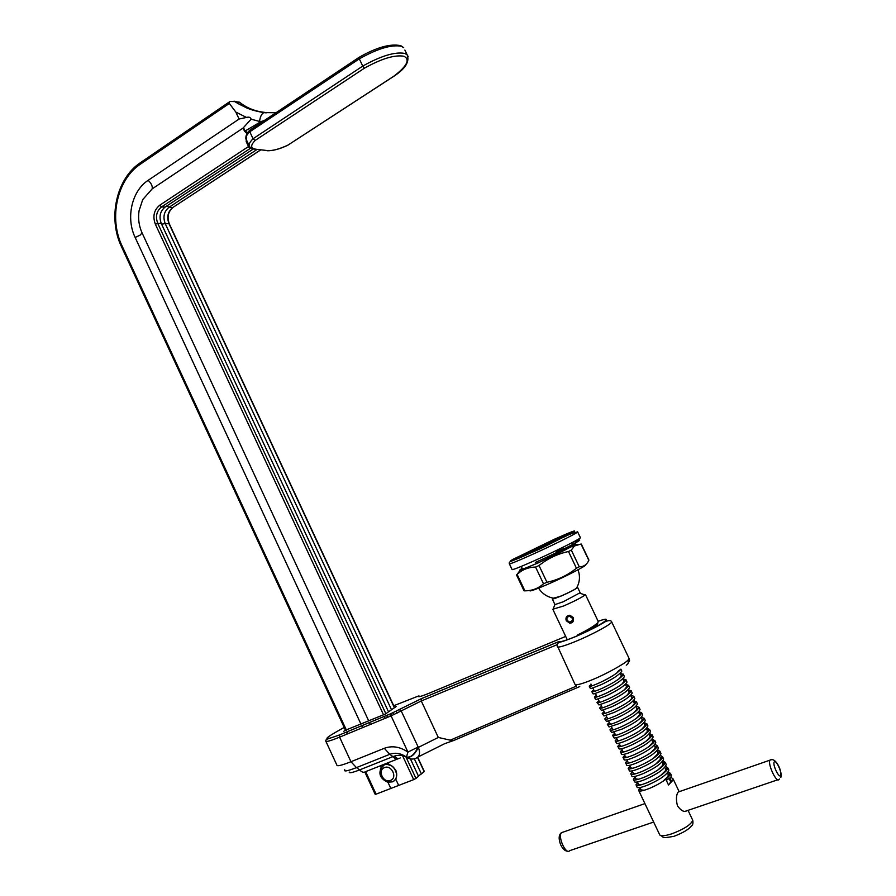 <?xml version="1.0" encoding="UTF-8"?>
<svg xmlns="http://www.w3.org/2000/svg" width="896" height="896" viewBox="0 0 896 896"><rect width="100%" height="100%" fill="white"/><g stroke="black" fill="none" stroke-linecap="round" stroke-linejoin="round"><path stroke-width="1.34" d="M404.869 50.053L407.109 54.734C409.842 61.443 405.563 68.522 394.251 75.992L393.904 76.149C407.042 66.102 410.379 59.461 403.894 56.246C394.722 54.645 381.55 58.632 364.392 68.208L362.757 66.08C380.957 55.888 394.923 51.666 404.667 53.39L407.109 54.734L408.128 56.448M266.179 112.84L263.872 112.605C261.565 113.803 260.131 116.749 259.571 121.442L251.138 119.19C250.533 117.331 248.976 116.738 246.478 117.443L239.098 119.034L148.165 180.309C131.701 190.926 125.698 217.986 135.15 237.451L140.011 235.211L142.083 232.915L368.726 720.944M369.454 722.523L370.35 724.45M388.125 762.72L389.043 764.714M252.314 148.646L250.331 148.389L161.571 206.909C156.531 211.075 155.266 216.563 157.752 223.384L161.28 223.496C158.805 216.709 160.07 211.243 165.088 207.088L253.4 148.96M395.64 778.904L398.675 785.434L413.683 779.632L403.189 757.064M387.218 780.674L390.835 788.458L398.675 785.434M142.083 232.915C138.936 225.938 137.917 218.568 139.048 210.829L142.71 199.629L152.163 188.888L243.051 128.072L251.138 119.19M246.478 117.443L235.827 112.078L229.331 103.443L229.365 101.909L230.205 101.461L234.662 101.573C244.574 107.632 254.643 111.25 264.88 112.426M260.859 111.854C252.818 110.365 245.851 107.262 239.949 102.547L234.024 101.17M161.582 224.157L165.222 223.63C162.747 216.866 164.013 211.422 169.019 207.29L257.062 149.442M239.478 102.178L240.923 103.275M365.635 771.635L376.074 794.17L390.835 788.458M135.15 237.451L360.987 724.147M361.726 725.726L362.611 727.642M380.33 765.822L381.114 767.514M235.827 112.078L239.098 119.034M246.994 141.053L246.198 141.658L246.635 133.213L244.574 131.298L243.051 128.072M405.922 756.84L415.957 778.411L418.522 776.294L410.435 758.912M161.28 223.496L388.528 711.838M389.614 714.179L390.522 716.106M394.397 707.762L169.019 223.754L165.222 223.63L391.518 709.755M392.918 712.768L393.814 714.683M414.344 758.789L421.389 773.92L424.144 771.624L417.525 757.422M418.365 775.947L421.389 773.92M415.957 778.411L413.683 779.632M376.074 794.17L375.189 794.326L364.862 772.05M250.062 130.021L249.782 131.779L253.064 138.746L362.757 66.08L359.307 58.845L249.782 131.779C246.322 135.218 245.146 137.861 246.232 139.709M239.523 102.189L234.662 101.573L245.896 107.554C250.499 109.693 256.491 111.373 263.872 112.605L275.99 112.739M261.363 122.494L260.949 121.565L264.264 120.557M243.51 127.714L245.067 131.006L247.598 132.698M246.982 133.594L247.419 132.944M359.117 57.333L359.307 58.845C377.485 48.63 391.474 44.442 401.251 46.256L403.704 47.645L400.859 45.718C390.522 43.4 376.555 47.309 358.949 57.434L249.715 130.256M251.026 148.053L249.166 147.84L246.198 141.658M364.392 68.208L255.158 140.426L253.064 138.746C249.312 142.453 248.214 145.186 249.782 146.966L253.467 148.96L267.422 150.573C272.53 150.942 279.406 149.106 288.042 145.062L393.904 76.149M394.027 76.149L288.042 145.062M250.152 147.381L249.166 147.84M250.712 147.84L249.95 148.322M564.973 636.72L428.68 693.414C421.019 696.539 417.603 697.402 418.454 696.024L393.725 705.746M575.019 684.41L556.875 644.795L421.277 700.974L401.184 710.898L418.365 747.398L438.301 737.453L450.262 740.163L576.464 686.078L575.019 684.41C576.374 685.496 582.478 683.794 593.342 679.291C605.987 674.117 625.117 663.522 627.973 660.139L629.138 658.582L628.79 657.843M450.262 740.163L453.611 740.544L444.674 743.68L418.04 756.974M384.317 748.294C392.157 745.45 400.03 746.715 407.949 752.102L418.029 747.062C414.602 754.544 410.682 757.848 406.291 756.997C400.781 753.222 395.27 752.338 389.782 754.309L392.918 756.638L394.274 756.146C398.742 754.746 402.797 755.082 406.426 757.12L407.949 752.102L391.093 715.87L339.595 737.162C330.187 740.992 325.562 742.246 325.707 740.925L326.301 739.446L339.55 734.955L339.595 737.162L350.963 761.723L384.317 748.294L389.782 754.309L356.451 767.614L359.632 769.888L392.918 756.638C395.069 759.002 396.939 759.662 398.541 758.598M416.248 758.083C412.843 759.618 409.618 759.326 406.56 757.198C410.827 757.96 414.758 754.69 418.365 747.398C420.448 752.819 419.742 756.381 416.248 758.083M408.912 758.486L407.982 758.083M400.243 757.938C398.485 759.058 396.502 758.464 394.274 756.146M395.842 706.754L385.347 714.045L345.486 730.218M344.198 727.44C322.829 739.155 321.306 741.63 339.64 734.877L391.07 713.574L421.221 698.712L559.115 641.458L556.875 644.795M562.632 537.074L549.662 542.36L522.883 555.666M521.573 567.168L522.346 568.781C521.942 569.61 527.386 567.538 538.686 562.542C553.862 555.8 572.432 546.526 573.317 545.261L573.205 545.026M546.963 582.277L543.502 583.789L535.573 567.067L539.022 565.533L546.963 582.277C557.838 579.958 567.661 575.277 576.442 568.232L568.501 551.522C557.67 553.806 547.837 558.477 539.022 565.533M522.166 568.411C519.669 569.878 519.21 570.416 520.778 570.013L537.824 563.069L573.182 545.843C576.744 543.749 576.688 543.357 573.026 544.645M568.501 551.522L571.312 550.088L579.242 566.754C583.598 566.888 586.79 564.76 588.818 560.358L581.034 544.029L574.448 545.955L571.312 550.088M574.829 544.835L577.237 544.432M529.962 590.408C528.842 591.931 534.811 589.882 547.87 584.259C566.138 576.341 587.798 565.096 585.682 564.704M579.242 566.754L576.442 568.232M535.573 567.067C528.774 567.19 522.962 569.33 518.157 573.485L517.115 574.403L524.888 590.822C532.022 590.856 538.227 588.515 543.502 583.789M517.115 574.403L520.195 570.136M564.323 548.318L556.573 551.69M524.888 590.822L524.026 590.822L516.477 574.862M779.632 778.994L779.038 779.352C776.787 783.81 767.379 763.907 769.955 760.166L678.205 792.03C676.144 794.92 675.886 799.512 677.454 805.829C681.128 810.824 684.264 812.459 686.874 810.746M692.328 819.37L692.765 820.277C691.074 824.622 684.062 829.147 671.72 833.851C664.048 836.259 659.949 836.371 659.422 834.21L638.602 790.283L640.338 788.178M573.485 617.624L569.822 615.227L567.347 615.989M670.947 777.269L673.12 778.96L672.65 780.517L670.734 781.917L670.701 779.654M668.886 776.474L668.898 775.678M662.805 781.435L668.17 776.25L668.08 774.144M666.266 770.896L666.254 770.09M660.442 775.656L665.582 770.627L665.47 768.634M663.645 765.318L663.611 764.523M658.067 769.899L662.995 765.016L662.85 763.123M661.035 759.741L660.621 758.498M655.693 764.142L660.397 759.405L660.229 757.624M658.414 754.174L658 752.987M653.296 758.397L657.81 753.805L657.619 752.114M655.805 748.608L655.379 747.488M650.899 752.662L655.211 748.205L654.998 746.614M653.184 743.053L652.758 741.989M648.502 746.928L652.624 742.605L652.389 741.115M650.574 737.486L650.138 736.478M646.094 741.205L650.026 737.016L649.768 735.627M647.954 731.931L647.517 730.99M643.675 735.493L647.427 731.438L647.158 730.128M645.344 726.309L644.907 725.491M641.256 729.781L644.829 725.861L644.549 724.64M642.734 720.832L642.286 720.003M638.826 724.08L642.23 720.283L641.939 719.152M640.114 715.299L639.677 714.504M636.395 718.39L639.632 714.717L639.33 713.664L641.346 713.742M637.504 709.755L637.056 709.016M633.954 712.701L637.034 709.15L636.754 708.198M631.512 707.022L634.435 703.595L634.122 702.699M632.274 698.69L631.512 697.222M629.07 701.344L633.808 696.326C631.882 700.056 624.971 704.704 613.099 710.293C605.842 713.429 602.202 714.47 602.179 713.429L604.094 711.726M629.653 693.168L629.216 692.574M626.618 695.677L629.227 692.485L628.914 691.746M624.165 690.01L626.629 686.93L626.315 686.269M621.712 684.354L624.019 681.442L623.706 680.803M619.248 678.709L621.41 675.965L621.107 675.338M616.784 673.064L618.8 670.477M640.013 787.506L641.166 789.925L644.325 790.25M637.392 781.962L638.546 784.414L641.446 784.762M634.76 776.418L635.936 778.915L638.579 779.262M632.128 770.874L633.338 773.405L635.723 773.774M629.507 765.341L630.728 767.906L632.878 768.286M626.886 759.797L628.118 762.418L630.045 762.787M624.254 754.264L625.52 756.918L627.222 757.299M621.634 748.731L622.91 751.43L624.411 751.811M619.013 743.198L620.312 745.942L621.611 746.312M616.392 737.677L617.714 740.454L618.834 740.824M613.771 732.144L616.067 735.336M611.162 726.622L613.312 729.837M608.541 721.101L610.568 724.349M605.92 715.59L607.846 718.861M603.31 710.069L605.125 713.373M600.701 704.558L602.426 707.874M598.08 699.048L599.738 702.386M595.47 693.538L597.072 696.898M592.861 688.038L594.406 691.398M590.968 684.04L591.774 685.91M538.574 588.157C542.114 593.589 547.109 596.949 553.582 598.248C549.08 601.53 571.883 591.618 576.173 588.414L576.755 587.698C579.869 581.93 580.283 575.971 577.998 569.789M552.44 599.2L554.915 604.61L563.27 601.754L580.138 592.715M553.336 598.203L560.672 596.266C569.923 592.155 575.59 589.221 577.651 587.474L576.946 587.35M553.056 609.146L563.618 605.987C574.302 601.294 581.459 597.621 585.088 594.978L583.822 594.541M577.405 635.051C587.171 630.291 593.958 626.214 597.766 622.787L598.114 621.253M671.048 774.614L671.048 777.146L666.31 780.371L668.517 785.008L672.65 780.517M670.376 774.2L667.934 773.819M668.304 771.77L670.488 773.438L670.186 774.659C667.05 779.15 660.33 783.653 650.048 788.166C642.667 791.09 638.848 791.795 638.602 790.283M665.638 766.27L667.856 767.917L667.598 769.026C664.53 773.472 657.798 777.997 647.405 782.589C640.024 785.523 636.216 786.251 635.992 784.773L637.168 787.405C638.389 788.189 642.152 787.304 648.435 784.773C660.464 779.363 667.285 774.458 668.886 770.067L668.427 769.115M667.733 768.69L665.325 768.331M662.973 760.782L665.235 762.384L665 763.403C662.01 767.805 655.267 772.341 644.762 777.011C637.392 779.968 633.595 780.718 633.382 779.274L634.592 781.928C635.869 782.622 639.61 781.704 645.792 779.195C657.81 773.774 664.63 768.891 666.266 764.546L665.806 763.594M665.09 763.179L662.715 762.854M631.03 774.301L632.016 776.44C633.349 777.045 637.056 776.115 643.149 773.618C655.155 768.186 661.987 763.314 663.634 759.024L663.197 758.094M662.458 757.68L660.117 757.378M660.307 755.283L662.614 756.874L662.413 757.781C659.501 762.149 652.736 766.696 642.118 771.445C634.749 774.402 630.974 775.186 630.773 773.774L632.554 771.758M628.421 768.79L629.451 770.952C630.829 771.478 634.514 770.515 640.506 768.051C652.501 762.597 659.333 757.747 661.013 753.514L660.576 752.584M659.814 752.17L657.518 751.901M657.642 749.795L659.982 751.352L659.826 752.17C656.981 756.482 650.205 761.051 639.475 765.867C632.117 768.846 628.354 769.653 628.174 768.275L629.955 766.293M625.811 763.28L626.886 765.464C628.32 765.912 631.971 764.915 637.862 762.474C649.846 757.008 656.69 752.181 658.392 747.992L657.955 747.085M657.182 746.67L654.909 746.435M654.976 744.318L657.362 745.842L657.227 746.558C654.472 750.826 647.674 755.406 636.832 760.301C629.485 763.291 625.733 764.12 625.565 762.776L627.368 760.816M623.19 757.77L624.322 759.965C625.8 760.346 629.429 759.326 635.219 756.907C647.192 751.43 654.046 746.626 655.771 742.482L655.346 741.586M654.539 741.182L652.31 740.97M652.299 738.842L654.629 740.947C651.963 745.17 645.142 749.762 634.189 754.734C626.853 757.747 623.112 758.598 622.966 757.288L624.77 755.35M649.634 733.365L652.03 735.358C649.443 739.525 642.611 744.128 631.546 749.168C624.221 752.192 620.491 753.066 620.368 751.8L621.768 754.477C623.291 754.779 626.898 753.738 632.576 751.341C644.549 745.853 651.403 741.059 653.15 736.971L652.736 736.098M651.907 735.683L649.712 735.493M646.957 727.888L649.432 729.758C646.934 733.869 640.091 738.483 628.914 743.602C621.589 746.648 617.882 747.544 617.758 746.312L619.214 748.978C620.771 749.224 624.355 748.149 629.944 745.786C641.894 740.275 648.76 735.504 650.53 731.461L650.115 730.598M649.264 730.195L647.114 730.038M644.28 722.422L646.834 724.17C644.426 728.224 637.571 732.85 626.27 738.046C618.968 741.104 615.261 742.034 615.16 740.824L616.672 743.49C618.262 743.658 621.813 742.571 627.301 740.219C639.251 734.698 646.117 729.949 647.909 725.95L647.506 725.11M646.621 724.707L644.515 724.573M641.603 716.957L644.235 718.592C641.917 722.59 635.051 727.216 623.638 732.491C616.336 735.56 612.651 736.512 612.562 735.336L614.13 737.99C615.754 738.091 619.27 736.982 624.669 734.664C636.608 729.131 643.474 724.394 645.288 720.451L644.896 719.622M643.989 719.23L641.928 719.107M638.915 711.502L641.626 713.014C639.397 716.946 632.52 721.594 620.995 726.936C613.715 730.027 610.03 731.002 609.963 729.859L611.587 732.491L622.026 729.109C633.954 723.565 640.842 718.838 642.678 714.952L642.286 714.134M636.238 706.037L639.027 707.448C636.888 711.312 630.011 715.96 618.363 721.381C611.083 724.494 607.421 725.491 607.365 724.382L609.045 726.981L619.394 723.554C631.31 717.998 638.198 713.294 640.058 709.453L639.677 708.658M638.714 708.266L638.154 708.198M633.55 700.594L636.418 701.882C634.39 705.678 627.491 710.338 615.731 715.837C608.462 718.95 604.811 719.981 604.778 718.906L606.514 721.482L616.762 718.01C628.667 712.432 635.566 707.75 637.448 703.954L637.078 703.17M636.07 702.789L634.144 702.744M602.179 713.429L603.982 715.982L614.13 712.454C626.035 706.866 632.934 702.206 634.838 698.454L634.469 697.693M633.427 697.323L632.733 697.256M630.851 695.15L633.808 696.315L634.816 698.421M628.163 689.707L631.198 690.816C629.272 694.501 622.362 699.138 610.467 704.749C603.221 707.896 599.592 708.971 599.592 707.963L601.462 710.472L611.498 706.91C623.325 701.344 630.235 696.707 632.218 693L631.87 692.216M630.784 691.846L630.011 691.802M625.464 684.264L628.589 685.328C626.64 688.957 619.718 693.582 607.846 699.205C600.6 702.363 596.982 703.461 596.994 702.486L598.942 704.962L608.866 701.366C620.547 695.856 627.458 691.264 629.597 687.579L629.261 686.75M628.141 686.392L627.301 686.347M624.019 681.442L622.765 678.821L625.979 679.851C624.008 683.424 617.075 688.027 605.214 693.661C597.979 696.842 594.384 697.962 594.406 697.021L595.414 699.16L596.422 699.451L606.245 695.834C617.77 690.379 624.68 685.821 626.976 682.17L626.662 681.274M625.498 680.926L624.59 680.904M620.189 673.4L623.381 674.363C621.376 677.891 614.443 682.483 602.582 688.128C595.37 691.32 591.774 692.474 591.819 691.566L592.827 693.694L593.902 693.941L603.613 690.29C614.981 684.902 621.891 680.389 624.344 676.749L624.064 675.808M622.854 675.472L621.869 675.472M620.637 669.334C617.803 672.974 610.915 677.387 599.962 682.595C592.749 685.81 589.176 686.974 589.232 686.101L590.24 688.24L591.394 688.43L600.992 684.757C612.203 679.426 619.114 674.957 621.712 671.339L621.466 670.342M620.211 670.018L619.562 670.006M638.736 784.851L638.019 785.478M635.992 784.773L637.739 782.701M636.171 779.363L635.499 779.934M633.382 779.274L635.141 777.224M633.595 773.864L632.979 774.379M620.368 751.8L622.182 749.896M617.758 746.312L619.595 744.43M615.16 740.824L617.008 738.976M612.562 735.336L614.421 733.522M609.963 729.859L611.845 728.067M607.365 724.382L609.258 722.613M604.778 718.906L606.67 717.17M599.592 707.963L601.507 706.283M596.994 702.486L598.931 700.84M594.406 697.021L596.355 695.397M591.819 691.566L593.779 689.965M589.232 686.101L591.203 684.533M668.517 785.008L670.734 781.917L669.245 778.781M567.134 620.402C566.451 617.994 567.302 616.638 569.654 616.347L572.331 618.218C573.003 620.603 572.174 621.958 569.845 622.261L567.134 620.402M573.194 617.848C574.101 621.029 572.992 622.832 569.89 623.258L566.272 620.76C565.365 617.546 566.496 615.754 569.643 615.362L573.194 617.848M384.418 767.626C391.451 764.344 397.88 777.795 390.51 780.416C383.466 783.63 377.093 770.269 384.418 767.626M259.571 121.442L259.941 122.237L260.949 121.565L259.571 121.442M244.574 131.298L259.941 122.237L260.355 123.166M148.165 180.309C151.323 183.299 152.656 186.166 152.163 188.888M383.533 714.795L155.366 224.235C152.488 216.362 153.955 210.022 159.757 205.206L161.571 206.909L165.088 207.088M166.824 205.946L169.019 207.29L172.816 207.491L260.602 149.901M169.355 223.933L169.019 223.754C166.555 217.022 167.821 211.602 172.816 207.491L260.702 149.912M229.331 103.443L140.582 164.024C117.006 179.458 108.595 218.165 122.091 245.986L346.438 730.195M347.166 731.763L348.04 733.667M159.757 205.206L249.211 146.07M403.043 756.75L402.506 755.597M385.168 718.323L384.272 716.397M155.366 224.235L157.752 223.384L385.851 713.698M386.646 715.411L387.542 717.338M396.928 713.194L396.043 711.278M255.158 140.426C250.544 145.242 250.522 148.086 255.102 148.96M140.582 164.024L140.694 162.49M122.091 245.986L121.509 246.758L345.632 730.531M254.744 149.139L267.422 150.573M597.318 623.235C599.39 623.706 594.451 626.797 582.49 632.475M559.115 641.458C560.034 642.264 565.298 640.718 574.885 636.81C598.685 627.088 617.814 614.141 598.147 621.32M601.238 623.851L602.179 623.515M611.173 621.298L611.71 621.958C611.251 624.299 591.786 634.816 575.422 641.502C564.502 645.938 558.432 647.707 557.234 646.822M627.973 660.139C628.813 662.402 628.242 664.093 626.27 665.179M325.92 741.406L336.851 765.038C336.795 766.562 341.499 765.453 350.963 761.723L356.451 767.614C347.346 771.154 343.437 771.859 344.725 769.731M349.238 772.05C348.947 773.416 352.408 772.699 359.632 769.888C361.782 772.218 363.686 772.834 365.333 771.758L397.275 759.102M421.221 698.712L421.277 700.974L438.301 737.453M343.784 731.293L345.453 730.162M394.419 707.246L396.222 706.496M579.746 686.571L453.757 740.477M399.134 709.598L401.184 710.898L391.093 715.87L390.992 713.653L339.64 734.877M418.454 696.024L420.605 696.36M391.07 713.574L421.142 698.779L558.824 641.614M530.813 552.81L573.317 532.134C577.752 529.256 571.245 531.709 553.795 539.515L512.467 559.597C506.923 562.979 513.05 560.717 530.813 552.81M564.39 536.872L565.925 536.211M577.326 531.765L577.696 531.989C576.464 533.512 551.398 545.91 531.026 555.05C515.917 561.792 508.67 564.659 509.298 563.651C508.906 560.829 510.619 562.419 530.701 552.91C548.128 546.067 569.195 532.661 577.696 531.989L580.306 537.488M509.421 563.92L512.019 569.408C511.426 570.483 518.706 567.672 533.826 560.963C554.232 551.869 579.275 539.403 580.451 537.79M571.827 542.786C593.958 533.624 565.869 548.867 535.371 562.408M550.357 541.498C577.517 529.166 561.826 538.384 534.531 550.659C507.08 563.069 524.552 553.09 550.357 541.498M780.83 777.403C782.566 771.938 775.981 756.605 770 760.099L771.378 759.73M780.606 775.387C782.342 772.61 775.678 758.71 774.2 762.026C772.397 764.725 779.162 778.837 780.606 775.387M563.237 832.037L561.49 832.686C557.48 836.741 566.037 855.344 569.755 850.64L653.666 822.058M393.814 780.998C396.39 778.826 397.242 775.858 396.39 772.094C396.514 771.165 395.259 769.283 392.627 766.438C388.08 764.232 385.269 763.728 384.194 764.949L382.413 766.035C377.877 772.878 379.579 778.254 387.542 782.163L392.246 781.894C402.013 778.434 393.501 760.603 384.171 764.96L380.33 769.003M139.048 210.829L142.71 199.629M246.512 140.011L249.088 145.488M245.918 138.981C245.515 136.024 246.758 133.146 249.648 130.357M172.95 207.48C168.101 211.691 166.88 217.146 169.31 223.843L394.598 707.616M396.245 711.166L397.141 713.082M417.715 757.266L424.312 771.434M229.365 101.909L140.437 162.669C116.256 178.629 107.654 218.098 121.475 246.68M346.36 732.099L347.234 734.003M267.042 150.752C272.854 150.92 279.877 149.038 288.098 145.085M597.072 624.635L596.971 623.549M557.234 643.429L559.787 642.23C561.467 641.592 559.272 643.014 574.75 636.955C587.373 631.546 597.688 626.382 605.696 621.443C609.258 620.2 611.262 620.368 611.71 621.958L629.138 658.582C629.854 660.621 629.597 661.83 628.365 662.222M410.01 758.576L408.486 757.366M396.099 706.563L394.43 707.258M559.664 538.037L528.046 552.675M573.317 545.261L572.544 543.637M573.182 545.843L574.448 545.955M520.778 570.013L518.157 573.485M588.918 560.067L581.291 544.051M688.038 810.354L692.765 820.277C693.246 823.402 692.776 825.306 691.354 825.989C688.934 829.304 683.278 832.698 674.408 836.147M597.027 624.669L596.624 623.84M671.126 780.539L670.018 778.198M668.494 775.006L667.475 772.867M665.874 769.485L664.843 767.312M663.253 763.963L662.2 761.768M660.621 758.453L659.568 756.213M658 752.931L656.925 750.669M655.379 747.421L654.293 745.125M652.758 741.91L651.661 739.592M650.138 736.4L649.029 734.059M647.528 730.89L646.397 728.515M644.907 725.39L643.765 722.994M642.298 719.891L641.133 717.461M639.677 714.392L638.512 711.928M637.067 708.893L635.88 706.406M634.458 703.394L633.259 700.885M631.837 697.906L630.638 695.363M629.227 692.418L628.006 689.853M628.589 685.227L626.618 686.941L625.386 684.331M621.41 675.965L620.155 673.31M580.238 592.917L577.651 587.474M579.958 593.219L585.088 594.978M598.382 621.802L585.446 594.586M679.168 791.694L673.12 778.96M671.518 775.6L670.488 773.438M668.886 770.067L667.856 767.917M666.266 764.546L665.235 762.384M663.634 759.024L662.614 756.874M661.013 753.514L659.982 751.352M658.392 747.992L657.362 745.842M655.771 742.482L654.741 740.32M653.15 736.971L652.12 734.81M650.53 731.461L649.499 729.31M647.909 725.95L646.89 723.8M645.288 720.451L644.269 718.301M642.678 714.952L641.648 712.802M640.058 709.453L639.038 707.302M637.448 703.954L636.429 701.803M632.218 692.966L631.198 690.827M629.608 687.478L628.589 685.328M626.998 681.99L625.979 679.851M624.4 676.502L623.381 674.363M621.79 671.026L620.906 669.166M566.989 639.184L553 609.65M554.915 604.61L552.866 609.605M623.37 674.15L621.41 675.875M625.979 679.683L624.019 681.408M631.198 690.771L629.227 692.485M603.602 712.062L604.218 711.995M636.418 701.882L634.435 703.595M606.077 717.595L606.838 717.506M639.027 707.448L637.034 709.15M608.552 723.128L609.448 723.027M641.626 713.014L639.632 714.717M611.038 728.672L612.069 728.549M644.235 718.592L642.23 720.283M613.525 734.216L614.69 734.082M646.834 724.17L644.829 725.861M616.022 739.76L617.31 739.603M649.432 729.758L647.427 731.438M618.542 745.293L619.931 745.136M652.03 735.358L650.026 737.016M621.062 750.826L622.552 750.658M654.629 740.947L652.624 742.605M623.594 756.37L625.162 756.179M657.227 746.558L655.211 748.205M626.125 761.914L627.782 761.712M659.826 752.17L657.81 753.805M628.667 767.458L630.414 767.245M662.413 757.781L660.397 759.405M631.21 773.013L633.035 772.778M665 763.403L662.995 765.016M633.752 778.568L635.656 778.31M667.598 769.026L665.582 770.627M636.306 784.123L638.288 783.854M670.186 774.659L668.17 776.25M638.87 789.678L640.909 789.398M672.773 780.293L670.768 781.872M664.798 763.806L663.253 764.008M662.11 758.363L660.677 758.542M659.411 752.931L658.112 753.088M656.712 747.499L655.547 747.645M654.013 742.067L652.971 742.19M651.302 736.635L650.395 736.736M648.603 731.203L647.819 731.293M645.882 725.782L645.232 725.85M673.803 836.349C659.803 838.746 665.213 837.312 660.106 835.285M644.918 803.611L561.344 832.742C558.678 834.994 558.466 839.026 560.706 844.827C562.912 849.229 565.309 851.346 567.907 851.178M684.914 811.418L777.795 779.778M572.578 620.155L569.845 622.261"/></g></svg>
